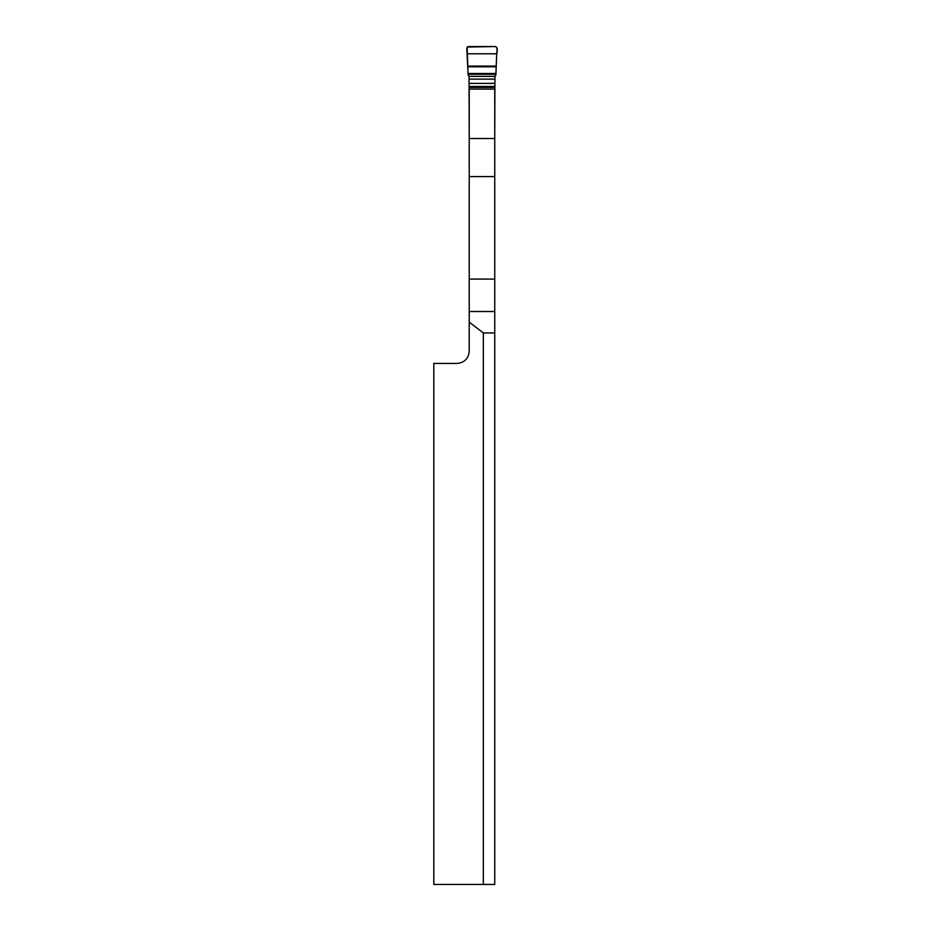 <?xml version="1.0" encoding="UTF-8"?>
<svg xmlns="http://www.w3.org/2000/svg" width="931" height="931" viewBox="0 0 931 931"><rect width="100%" height="100%" fill="white"/><g stroke="black" fill="none" stroke-linecap="round" stroke-linejoin="round"><path stroke-width="1.4" d="M483.317 332.926L494.745 332.926L494.745 884.45L433.811 884.45L433.811 363.427L457.04 363.427C464.429 362.694 468.491 358.633 469.224 351.243L469.224 322.138L483.317 332.926L483.317 884.45M469.224 322.138L469.224 311.513L494.745 311.513L494.745 332.926M494.745 279.091L469.224 279.091L469.224 89.097L494.745 89.097L494.745 311.513M469.224 279.091L469.224 311.513M467.257 53.789L496.712 53.789L497.189 48.214L495.699 46.55C497.329 48.272 497.666 50.705 496.712 53.823L495.955 73.502L468.025 73.502L467.164 47.05L495.699 46.55L468.281 46.55L466.78 48.214L468.13 75.12L469.038 76.703L469.224 136.589M494.745 136.589L494.943 76.703L495.851 75.12L496.712 53.789M469.224 176.599L494.745 176.599M469.224 138.51L494.745 138.51M469.038 87.421L494.943 87.421M469.038 86.478L494.943 86.478M469.038 83.394L494.943 83.394M469.038 79.135L494.943 79.135M468.852 76.377L495.129 76.377M468.072 74.282L495.909 74.282M468.025 73.502L495.955 73.502M467.793 66.799L496.188 66.799M467.781 66.089L496.188 66.089"/></g></svg>
